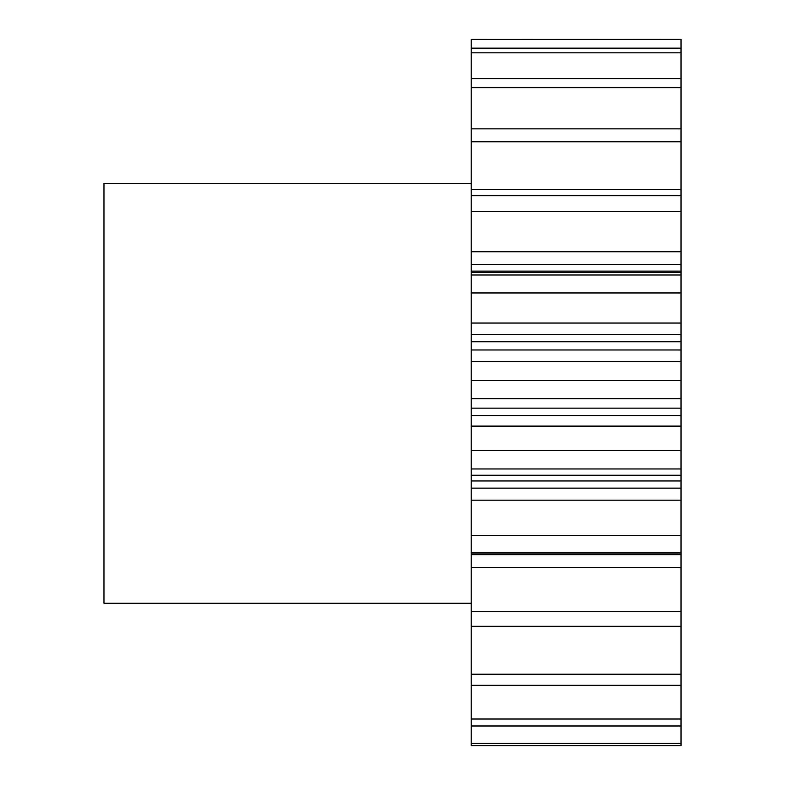 <?xml version="1.0" encoding="UTF-8"?>
<svg xmlns="http://www.w3.org/2000/svg" width="785" height="785" viewBox="0 0 785 785"><rect width="100%" height="100%" fill="white"/><g stroke="black" fill="none" stroke-linecap="round" stroke-linejoin="round"><path stroke-width="1.18" d="M471.196 183.523L103.963 183.523L103.963 603.214L471.196 603.214M471.196 39.378L681.037 39.25L471.196 39.378L471.196 189.42L681.037 189.42L681.037 141.781L471.196 141.781M681.037 141.781L681.037 39.378M681.037 189.42L681.037 211.656L471.196 211.656L471.196 251.779L681.037 251.779L681.037 211.656M681.037 251.779L681.037 264.319L471.196 264.319L471.196 251.779M681.037 271.139L681.037 274.995L471.196 274.995L471.196 271.139L681.037 271.139L681.037 264.319M681.037 274.995L681.037 292.952L471.196 292.952L471.196 323.037L681.037 323.037L681.037 292.952M681.037 323.037L681.037 334.371L471.196 334.371L471.196 323.037M681.037 341.779L681.037 361.718L471.196 361.718L471.196 341.779L681.037 341.779L681.037 334.371M681.037 361.718L681.037 380.558L471.196 380.558L471.196 398.721L681.037 398.721L681.037 380.558M681.037 398.721L681.037 408.131L471.196 408.131L471.196 398.721M681.037 415.658L681.037 450.423L471.196 450.423L471.196 415.658L681.037 415.658L681.037 408.131M681.037 450.423L681.037 468.969L471.196 468.969L471.196 488.133L681.037 488.133L681.037 480.96L471.196 480.96M681.037 480.96L681.037 468.969M681.037 488.133L681.037 500.163L471.196 500.163L471.196 488.133M681.037 554.661L681.037 611.741L471.196 611.741L471.196 554.661L681.037 554.661L681.037 500.163M681.037 611.741L681.037 626.283L471.196 626.283L471.196 745.75L681.037 745.75L681.037 725.978L471.196 725.978M681.037 725.978L681.037 626.283M471.196 611.741L471.196 626.283M471.196 554.661L471.196 500.163M471.196 450.423L471.196 468.969M471.196 415.658L471.196 408.131M471.196 361.718L471.196 380.558M471.196 341.779L471.196 334.371M471.196 274.995L471.196 292.952M471.196 271.139L471.196 264.319M681.037 195.72L471.196 195.72L471.196 211.656M471.196 195.72L471.196 189.42M681.037 48.15L471.196 48.15M681.037 52.84L471.196 52.84M681.037 78.618L471.196 78.618M681.037 87.714L471.196 87.714M681.037 128.858L471.196 128.858M681.037 535.547L471.196 535.547M681.037 552.63L471.196 552.63M681.037 674.207L471.196 674.207M681.037 685.305L471.196 685.305M681.037 719.021L471.196 719.021M681.037 743.385L471.196 743.385M681.037 567.506L471.196 567.506M681.037 426.108L471.196 426.108M681.037 553.033L471.196 553.033M681.037 475.239L471.196 475.239M681.037 349.982L471.196 349.982M681.037 272.532L471.196 272.532"/></g></svg>
